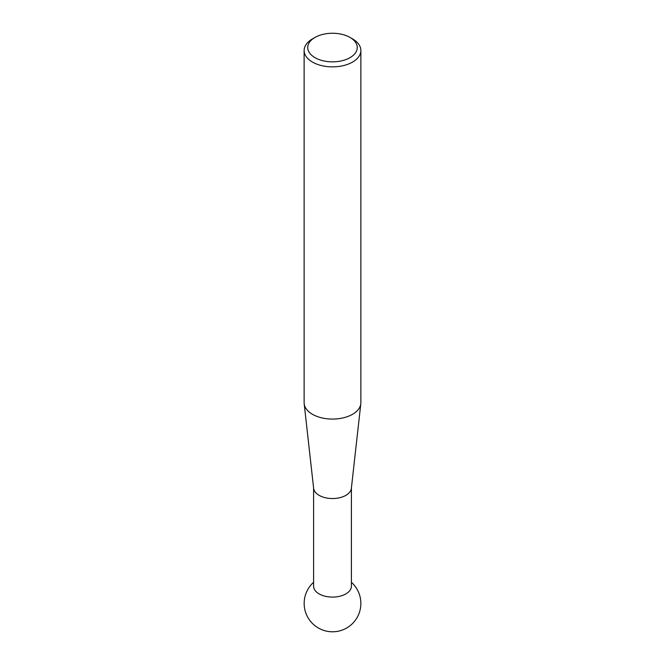 <?xml version="1.0" encoding="UTF-8"?>
<svg xmlns="http://www.w3.org/2000/svg" width="665" height="665" viewBox="0 0 665 665"><rect width="100%" height="100%" fill="white"/><g stroke="black" fill="none" stroke-linecap="round" stroke-linejoin="round"><path stroke-width="1" d="M314.986 57.656A24.763 14.297 0 0 0 350.014 57.656A24.763 14.297 0 0 0 350.014 37.44L352.558 38.911A28.371 16.376 180 0 1 360.871 50.49A28.371 16.376 180 0 1 343.356 65.619A28.371 16.376 180 0 1 312.442 62.069A28.371 16.376 180 0 1 304.129 50.49A28.371 16.376 180 0 1 312.442 38.911L314.986 37.44A24.763 14.297 0 0 0 314.986 57.656M304.129 50.49L304.129 402.699A28.371 16.376 0 0 0 304.188 403.755A28.371 16.376 0 0 0 312.442 414.278A28.371 16.376 0 0 0 342.508 418.027A28.371 16.376 0 0 0 360.812 403.755A28.371 16.376 0 0 0 360.871 402.699L360.871 50.49M360.812 403.755L351.369 488.334A18.911 10.923 180 0 1 339.175 497.844A18.911 10.923 180 0 1 319.125 495.35A18.911 10.923 180 0 1 313.631 488.334L304.188 403.755M351.411 487.977L351.411 586.173A18.911 10.923 180 0 1 345.875 593.895A18.911 10.923 180 0 1 319.125 593.895A18.911 10.923 180 0 1 313.589 586.173L313.589 487.977M352.558 38.911L350.014 37.44A24.763 14.297 0 0 0 314.986 37.44M313.589 582.299A28.371 28.371 0 0 0 346.681 628.009A28.371 28.371 0 0 0 351.411 582.299"/></g></svg>

